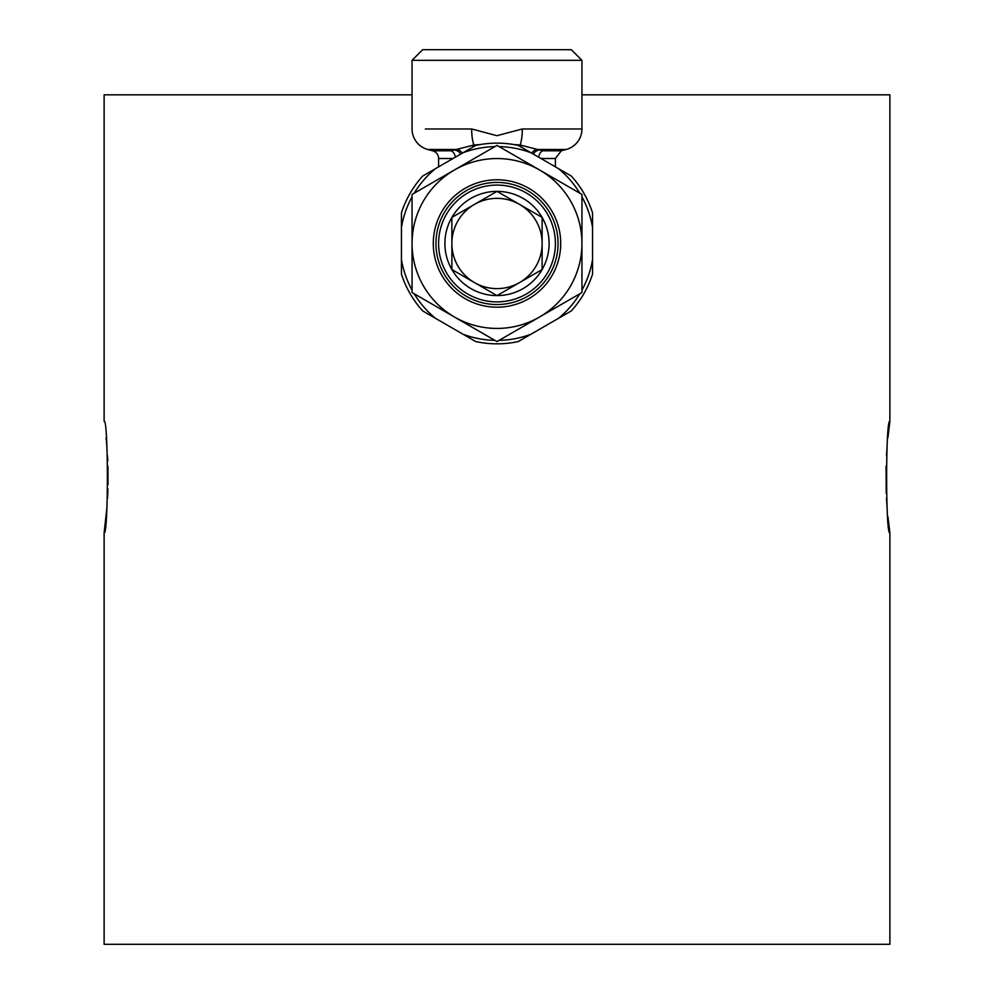 <?xml version="1.0" encoding="UTF-8"?>
<svg xmlns="http://www.w3.org/2000/svg" width="994" height="994" viewBox="0 0 994 994"><rect width="100%" height="100%" fill="white"/><g stroke="black" fill="none" stroke-linecap="round" stroke-linejoin="round"><path stroke-width="1.49" d="M887.903 437.658L889.879 421.344C885.579 417.865 885.555 536.213 889.879 532.834L887.915 516.681M412.05 94.828L104.121 94.828L104.121 421.344C108.433 417.89 108.433 536.275 104.121 532.834L106.855 508.207M889.879 532.834L889.879 944.3L104.121 944.3L104.121 532.834M107.514 498.454L107.924 488.812M108.023 484.637L107.936 466.211M107.762 460.905L107.526 455.985M106.867 446.132L106.109 437.745M889.879 421.344L889.879 94.828L581.95 94.828M887.133 508.058L886.474 498.193M886.238 493.272L886.064 465.962M886.486 455.724L887.108 446.542M513.525 144.515L520.148 145.025L542.861 150.802L561.299 150.802L566.207 149.485A21.234 21.234 0 0 0 581.95 128.971L581.95 60.323L412.05 60.323L422.674 49.7L571.326 49.7L581.95 60.323M519.241 145.981A7.964 4.721 111.6 0 1 520.148 145.025A21.234 6.337 -90 0 0 522.335 128.971L581.95 128.971M438.602 166.855L438.602 158.493A7.964 7.964 0 0 0 432.701 150.802L451.139 150.802L432.701 150.802L427.793 149.485A21.234 21.234 0 0 1 412.05 128.971L412.05 60.323M425.357 128.971L471.665 128.971L496.888 135.693L522.335 128.971M471.665 128.971A21.234 6.337 90 0 0 473.852 145.025L451.139 150.802A7.964 5.678 -90 0 1 455.277 157.226M474.759 145.981A7.964 4.721 -111.6 0 0 473.852 145.025L480.475 144.515M538.723 157.226A7.964 5.678 90 0 1 542.861 150.802L561.299 150.802L555.397 158.493L540.91 158.493M533.256 154.07A7.964 7.517 116.5 0 1 538.388 150.28M455.612 150.28A7.964 7.517 -116.5 0 1 460.744 154.07M531.74 153.2A7.964 7.43 115.4 0 1 536.847 149.485L566.207 149.485M427.793 149.485L457.153 149.485A7.964 7.43 -115.4 0 1 462.26 153.2M520.682 146.814A7.964 4.498 106 0 1 521.775 145.459M472.225 145.459A7.964 4.498 -106 0 1 473.318 146.814M560.715 243.48A63.715 63.715 0 0 0 497 179.777A63.715 63.715 0 0 0 433.285 243.48A63.715 63.715 0 0 0 497 307.196A63.715 63.715 0 0 0 560.715 243.48M581.95 292.534L581.95 194.439L497 145.397L412.05 194.439L412.05 292.534L497 341.576L581.95 292.534M581.95 243.48A84.95 84.95 0 0 1 454.531 317.049A84.95 84.95 0 0 1 454.531 169.924A84.95 84.95 0 0 1 581.95 243.48M579.837 293.752A96.89 96.89 0 0 1 558.628 318.254L530.945 334.245A96.89 96.89 0 0 1 499.112 340.358M581.95 196.874A96.89 96.89 0 0 1 592.561 227.502L592.561 259.471A96.89 96.89 0 0 1 581.95 290.099M499.112 146.615A96.89 96.89 0 0 1 530.945 152.728L558.628 168.719A96.89 96.89 0 0 1 579.837 193.221M414.163 193.221A96.89 96.89 0 0 1 435.372 168.719L463.055 152.728A96.89 96.89 0 0 1 494.888 146.615M412.05 290.099A96.89 96.89 0 0 1 401.439 259.471L401.439 227.502A96.89 96.89 0 0 1 412.05 196.874M494.888 340.358A96.89 96.89 0 0 1 463.055 334.245L435.372 318.254A96.89 96.89 0 0 1 414.163 293.752M592.561 259.471L592.561 274.083A100.344 100.344 0 0 1 571.277 310.948L558.628 318.254M530.945 334.245L518.284 341.551A100.344 100.344 0 0 1 475.716 341.551L463.055 334.245M435.372 318.254L422.723 310.948A100.344 100.344 0 0 1 401.439 274.083L401.439 259.471M401.439 227.502L401.439 212.89A100.344 100.344 0 0 1 422.723 176.025L435.372 168.719M463.055 152.728L475.716 145.422A100.344 100.344 0 0 1 518.284 145.422L530.945 152.728M558.628 168.719L571.277 176.025A100.344 100.344 0 0 1 592.561 212.89L592.561 227.502M435.944 243.48A61.056 61.056 0 0 0 497 304.537A61.056 61.056 0 0 0 558.056 243.48A61.056 61.056 0 0 0 497 182.424A61.056 61.056 0 0 0 435.944 243.48A61.056 61.056 0 0 0 497 304.537A61.056 61.056 0 0 0 558.056 243.48M542.128 269.536A52.11 52.11 0 0 0 497 191.382A52.11 52.11 0 0 0 451.872 269.536A52.11 52.11 0 0 0 542.128 269.536L497 295.591L474.436 282.569L451.872 269.536L451.872 217.425L497 191.382L542.128 217.425L542.128 269.536M474.436 204.404A45.128 45.128 0 0 0 474.436 282.569A45.128 45.128 0 0 0 542.128 243.48A45.128 45.128 0 0 0 474.436 204.404M453.09 158.493L438.602 158.493M438.602 243.48A58.397 58.397 0 0 0 497 301.89A58.397 58.397 0 0 0 555.397 243.48A58.397 58.397 0 0 0 497 185.083A58.397 58.397 0 0 0 438.602 243.48M555.397 166.855L555.397 158.493"/></g></svg>
